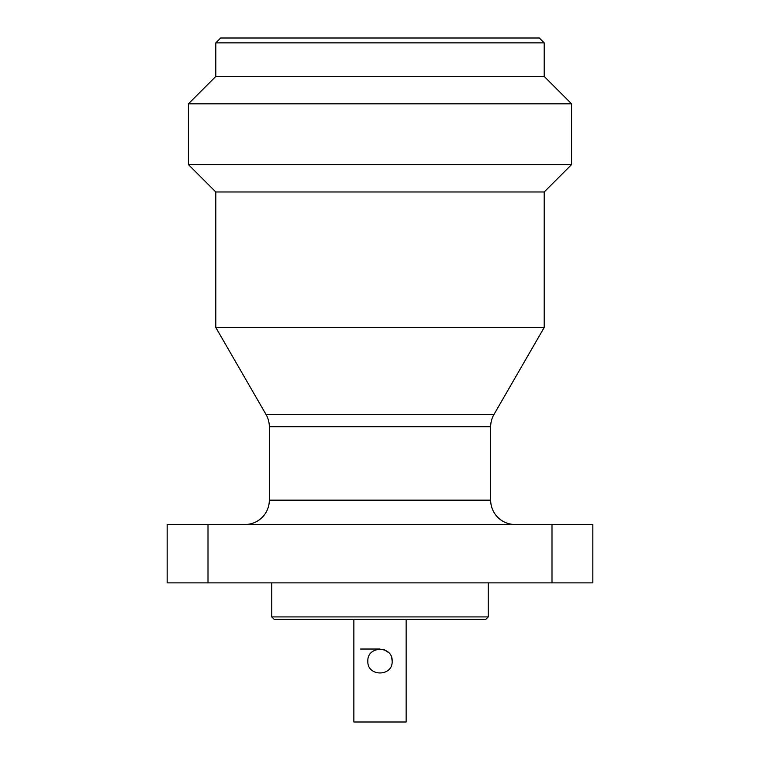 <?xml version="1.0" encoding="UTF-8"?>
<svg xmlns="http://www.w3.org/2000/svg" width="760" height="760" viewBox="0 0 760 760"><rect width="100%" height="100%" fill="white"/><g stroke="black" fill="none" stroke-linecap="round" stroke-linejoin="round"><path stroke-width="1.14" d="M392.16 661.19C392.93 676.885 367.07 676.846 367.84 661.19C367.061 645.487 392.93 645.515 392.16 661.19L391.799 658.236M353.856 619.352L353.856 722L406.144 722L406.144 619.352M388.616 652.612L384.389 649.847M380 649.031L360.544 649.031M488.243 616.92L485.811 619.352L274.189 619.352L271.757 616.92L488.243 616.92L488.243 582.863M271.757 616.92L271.757 582.863M266.066 414.542L493.933 414.542L544.188 327.493L215.811 327.493L266.066 414.542A24.32 24.32 0 0 1 269.325 426.702L269.325 500.166A24.32 24.32 0 0 1 244.995 524.486M269.325 500.166L490.675 500.166A24.32 24.32 0 0 0 515.005 524.486M490.675 500.166L490.675 426.702A24.32 24.32 0 0 1 493.933 414.542M544.188 327.493L544.188 191.976L571.577 164.588L571.577 103.826L188.423 103.826L188.423 164.588L571.577 164.588M215.811 327.493L215.811 191.976L544.188 191.976M215.811 191.976L188.423 164.588M188.423 103.826L215.811 76.437L544.188 76.437L571.577 103.826M544.188 76.437L544.188 42.864L215.811 42.864L215.811 76.437M215.811 42.864L220.675 38L539.325 38L544.188 42.864M551.997 582.863L592.838 582.863L592.838 524.486L551.997 524.486L551.997 582.863L208.002 582.863L208.002 524.486L551.997 524.486M208.002 524.486L167.162 524.486L167.162 582.863L208.002 582.863M269.325 426.702L490.675 426.702"/></g></svg>

